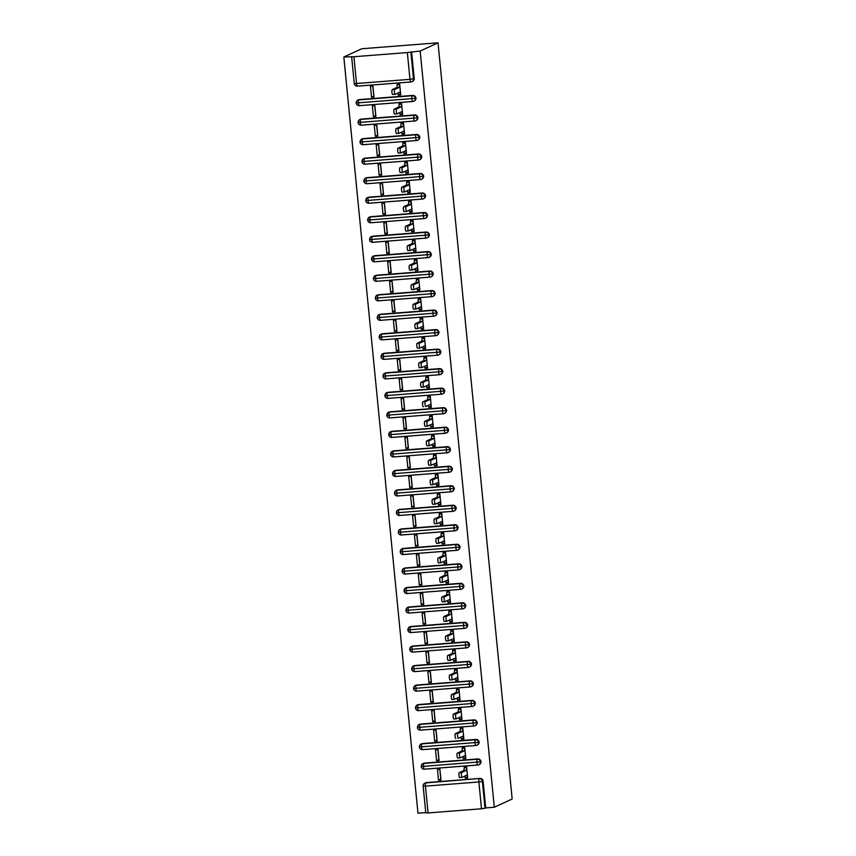 <?xml version="1.0" encoding="UTF-8"?>
<svg xmlns="http://www.w3.org/2000/svg" width="856" height="856" viewBox="0 0 856 856"><rect width="100%" height="100%" fill="white"/><g stroke="black" fill="none" stroke-linecap="round" stroke-linejoin="round"><path stroke-width="1.28" d="M407.349 52.558L353.913 56.731L356.545 83.514L409.971 79.341L407.349 52.558L420.168 51.039L438.026 42.8L361.692 48.76L343.834 56.999L417.974 813.2L425.753 812.59M371.525 97.21L370.455 86.285L372.927 86.092L374.008 97.017L371.525 97.21L373.805 96.15L372.82 86.092M373.441 116.726L372.36 105.802L374.842 105.598L375.912 116.534L373.441 116.726L375.72 115.667L374.735 105.609M375.345 136.243L374.275 125.308L376.758 125.115L377.828 136.051L375.345 136.243L377.635 135.184L376.651 125.126M377.261 155.76L376.191 144.825L378.673 144.632L379.743 155.557L377.261 155.76L379.55 154.701L378.566 144.643M379.176 175.266L378.106 164.341L380.588 164.149L381.658 175.073L379.176 175.266L381.466 174.217L380.481 164.159M381.091 194.783L380.021 183.858L382.504 183.666L383.574 194.59L381.091 194.783L383.381 193.734L382.386 183.676M383.007 214.3L381.937 203.375L384.408 203.182L385.489 214.107L383.007 214.3L385.286 213.24L384.301 203.182M384.911 233.816L383.841 222.892L386.324 222.688L387.394 233.624L384.911 233.816L387.201 232.757L386.216 222.699M386.826 253.333L385.756 242.398L388.239 242.205L389.309 253.141L386.826 253.333L389.116 252.274L388.132 242.216M388.742 272.85L387.672 261.915L390.154 261.722L391.224 272.647L388.742 272.85L391.031 271.791L390.047 261.733M390.657 292.356L389.587 281.431L392.069 281.239L393.139 292.164L390.657 292.356L392.947 291.308L391.962 281.25M392.572 311.873L391.502 300.948L393.985 300.756L395.055 311.68L392.572 311.873L394.862 310.824L393.867 300.766M394.488 331.39L393.407 320.465L395.889 320.272L396.959 331.197L394.488 331.39L396.767 330.33L395.782 320.272M396.392 350.906L395.322 339.982L397.805 339.779L398.875 350.714L396.392 350.906L398.682 349.847L397.698 339.789M398.308 370.423L397.238 359.488L399.72 359.295L400.79 370.231L398.308 370.423L400.597 369.364L399.613 359.306M400.223 389.94L399.153 379.005L401.635 378.812L402.705 389.737L400.223 389.94L402.513 388.881L401.528 378.823M402.138 409.446L401.068 398.522L403.55 398.329L404.62 409.254L402.138 409.446L404.428 408.398L403.444 398.34M404.053 428.963L402.983 418.038L405.455 417.846L406.536 428.77L404.053 428.963L406.343 427.914L405.348 417.856M405.969 448.48L404.888 437.555L407.37 437.363L408.44 448.287L405.969 448.48L408.248 447.421L407.263 437.363M407.873 467.997L406.803 457.061L409.286 456.869L410.356 467.804L407.873 467.997L410.163 466.937L409.179 456.879M409.789 487.513L408.719 476.578L411.201 476.385L412.271 487.321L409.789 487.513L412.078 486.454L411.094 476.396M411.704 507.02L410.634 496.095L413.116 495.902L414.186 506.827L411.704 507.02L413.994 505.971L413.009 495.913M413.619 526.536L412.549 515.612L415.032 515.419L416.102 526.344L413.619 526.536L415.909 525.488L414.925 515.43M415.535 546.053L414.465 535.128L416.936 534.936L418.017 545.861L415.535 546.053L417.824 545.005L416.829 534.947M417.45 565.57L416.369 554.645L418.851 554.453L419.922 565.377L417.45 565.57L419.729 564.511L418.745 554.453M419.354 585.087L418.284 574.151L420.767 573.959L421.837 584.894L419.354 585.087L421.644 584.027L420.66 573.969M421.27 604.603L420.2 593.668L422.682 593.476L423.752 604.411L421.27 604.603L423.56 603.544L422.575 593.486M423.185 624.11L422.115 613.185L424.597 612.992L425.667 623.917L423.185 624.11L425.475 623.061L424.49 613.003M425.1 643.626L424.03 632.702L426.513 632.509L427.583 643.434L425.1 643.626L427.39 642.578L426.395 632.52M427.016 663.143L425.946 652.218L428.417 652.026L429.498 662.951L427.016 663.143L429.295 662.095L428.31 652.026M428.931 682.66L427.85 671.735L430.333 671.543L431.403 682.467L428.931 682.66L431.21 681.601L430.226 671.543M430.836 702.177L429.765 691.241L432.248 691.049L433.318 701.984L430.836 702.177L433.125 701.118L432.141 691.06M432.751 721.694L431.681 710.758L434.163 710.566L435.233 721.501L432.751 721.694L435.041 720.634L434.056 710.576M434.666 741.2L433.596 730.275L436.079 730.082L437.149 741.007L434.666 741.2L436.956 740.151L435.971 730.093M436.581 760.717L435.511 749.792L437.994 749.599L439.064 760.524L436.581 760.717L438.871 759.668L437.876 749.61M438.026 42.8L512.166 799.001L494.308 807.24L420.168 51.039M428.064 812.933L481.5 808.77L478.868 781.977L425.443 786.15L428.064 812.933L425.785 812.922L423.164 786.14L425.443 786.15A2.953 0.685 -94.5 0 1 425.807 782.919L479.949 778.425A2.953 2.857 65.2 0 1 483.094 781.132L485.727 807.914L494.308 807.24M483.094 781.132L482.388 781.453L485.02 808.235L485.727 807.914M485.02 808.235L481.5 808.77M438.497 780.233L437.427 769.309L439.898 769.116L440.979 780.041L438.497 780.233L440.776 779.185L439.791 769.116M343.834 56.999L353.913 56.731M462.08 777.344L459.704 777.526A2.461 0.567 -94.5 0 1 459.651 777.548A2.461 0.567 -94.5 0 1 458.902 775.236A2.461 0.567 -94.5 0 1 459.223 772.647L461.705 772.454A2.461 0.567 85.5 0 0 461.384 775.044A2.461 0.567 85.5 0 0 462.133 777.344A2.461 0.567 85.5 0 0 462.176 777.334L466.841 775.183L467.633 777.366L465.15 777.569L465.215 778.147L466.745 777.441M465.215 778.147L467.686 777.954L466.616 767.03L464.134 767.222L464.198 767.811L465.739 767.094M423.239 786.076A2.953 2.857 65.2 0 1 424.865 783.165L425.56 782.844A2.953 2.857 65.2 0 1 426.513 782.598L479.949 778.425M411.575 51.713L414.197 78.495A2.953 2.857 65.2 0 1 412.571 81.395L411.875 81.716A2.953 2.857 -114.8 0 0 413.502 78.816L414.197 78.495M359.541 99.574L358.835 99.895A2.953 2.857 65.2 0 0 357.894 100.141C357.369 99.917 356.802 100.869 356.182 103.009L356.257 102.945A2.953 2.857 65.2 0 1 357.894 100.141L358.589 99.82A2.953 2.857 65.2 0 1 359.541 99.574L412.977 95.401A2.953 2.857 65.2 0 1 414.486 100.912L413.79 101.233A2.953 2.857 -114.8 0 0 415.417 98.333L416.112 98.012M395.108 94.321L392.733 94.502A2.461 0.567 -94.5 0 1 392.679 94.513A2.461 0.567 -94.5 0 1 391.93 92.213A2.461 0.567 -94.5 0 1 392.251 89.623L394.734 89.431A2.461 0.567 85.5 0 0 394.413 92.02A2.461 0.567 85.5 0 0 395.162 94.321A2.461 0.567 85.5 0 0 395.205 94.31L399.87 92.159L400.661 94.342L398.179 94.545L398.243 95.123L400.715 94.93L399.645 84.006L397.163 84.198L397.227 84.787L398.768 84.07M361.457 119.08L360.75 119.412A2.953 2.857 65.2 0 0 359.798 119.658C359.285 119.423 358.718 120.386 358.097 122.526L358.172 122.462A2.953 2.857 65.2 0 1 359.798 119.658L360.504 119.337A2.953 2.857 65.2 0 1 361.457 119.08L414.893 114.918A2.953 2.857 65.2 0 1 416.401 120.428L415.695 120.749A2.953 2.857 -114.8 0 0 417.321 117.85L418.028 117.518M397.024 113.837L394.637 114.019A2.461 0.567 -94.5 0 1 394.595 114.03A2.461 0.567 -94.5 0 1 393.846 111.729A2.461 0.567 -94.5 0 1 394.167 109.14L396.649 108.947A2.461 0.567 85.5 0 0 396.328 111.537A2.461 0.567 85.5 0 0 397.077 113.837A2.461 0.567 85.5 0 0 397.12 113.827L401.785 111.676L402.577 113.859L400.094 114.051L400.148 114.64L402.63 114.447L401.56 103.523L399.078 103.715L399.142 104.293L400.672 103.587M363.372 138.597L362.666 138.929A2.953 2.857 65.2 0 0 361.714 139.175C361.2 138.94 360.633 139.903 360.002 142.043L360.076 141.978A2.953 2.857 65.2 0 1 361.714 139.175L362.42 138.843A2.953 2.857 65.2 0 1 363.372 138.597L416.808 134.435A2.953 2.857 65.2 0 1 418.317 139.945L417.61 140.266A2.953 2.857 -114.8 0 0 419.237 137.367L419.943 137.035M398.939 133.354L396.553 133.536A2.461 0.567 -94.5 0 1 396.51 133.547A2.461 0.567 -94.5 0 1 395.761 131.246A2.461 0.567 -94.5 0 1 396.082 128.657L398.554 128.464A2.461 0.567 85.5 0 0 398.243 131.054A2.461 0.567 85.5 0 0 398.992 133.354A2.461 0.567 85.5 0 0 399.035 133.343L403.7 131.193L404.492 133.376L402.01 133.568L402.063 134.157L404.546 133.964L403.476 123.029L400.993 123.232L401.047 123.81L402.588 123.104M365.287 158.114L364.581 158.435A2.953 2.857 65.2 0 0 363.629 158.692C363.115 158.456 362.548 159.409 361.917 161.559L361.992 161.495A2.953 2.857 65.2 0 1 363.629 158.692L364.335 158.36A2.953 2.857 65.2 0 1 365.287 158.114L418.712 153.941A2.953 2.857 65.2 0 1 420.232 159.451L419.526 159.783A2.953 2.857 -114.8 0 0 421.152 156.873L421.858 156.552M400.854 152.86L398.468 153.053A2.461 0.567 -94.5 0 1 398.425 153.064A2.461 0.567 -94.5 0 1 397.666 150.763A2.461 0.567 -94.5 0 1 397.987 148.174L400.469 147.981A2.461 0.567 85.5 0 0 400.148 150.57A2.461 0.567 85.5 0 0 400.908 152.871L405.616 150.709L406.397 152.892L403.925 153.085L403.979 153.673L406.461 153.481L405.391 142.545L402.909 142.738L402.962 143.327L404.503 142.62M367.192 177.631L366.496 177.952A2.953 2.857 65.2 0 0 365.544 178.198C365.031 177.973 364.453 178.925 363.832 181.076L363.907 181.012A2.953 2.857 65.2 0 1 365.544 178.198L366.25 177.877A2.953 2.857 65.2 0 1 367.192 177.631L420.628 173.458A2.953 2.857 65.2 0 1 422.147 178.968L421.441 179.3A2.953 2.857 -114.8 0 0 423.067 176.389L423.774 176.069M402.769 172.377L400.383 172.57A2.461 0.567 -94.5 0 1 400.33 172.58A2.461 0.567 -94.5 0 1 399.581 170.28A2.461 0.567 -94.5 0 1 399.902 167.69L402.384 167.498A2.461 0.567 85.5 0 0 402.063 170.077A2.461 0.567 85.5 0 0 402.812 172.388A2.461 0.567 85.5 0 0 402.866 172.366L407.531 170.216L408.312 172.409L405.83 172.602L405.894 173.19L408.376 172.987L407.306 162.062L404.824 162.255L404.877 162.843L406.418 162.137M369.107 197.148L368.401 197.469A2.953 2.857 65.2 0 0 367.459 197.715C366.935 197.49 366.368 198.442 365.747 200.582L365.822 200.518A2.953 2.857 65.2 0 1 367.459 197.715L368.155 197.394A2.953 2.857 65.2 0 1 369.107 197.148L422.543 192.975A2.953 2.857 65.2 0 1 424.052 198.485L423.356 198.806A2.953 2.857 -114.8 0 0 424.983 195.906L425.678 195.585M404.685 191.894L402.299 192.076A2.461 0.567 -94.5 0 1 402.245 192.097A2.461 0.567 -94.5 0 1 401.496 189.786A2.461 0.567 -94.5 0 1 401.817 187.196L404.3 187.004A2.461 0.567 85.5 0 0 403.979 189.593A2.461 0.567 85.5 0 0 404.728 191.894A2.461 0.567 85.5 0 0 404.781 191.883L409.435 189.732L410.227 191.926L407.745 192.119L407.809 192.696L410.291 192.504L409.211 181.579L406.739 181.772L406.793 182.36L408.333 181.643M371.023 216.664L370.316 216.985A2.953 2.857 65.2 0 0 369.364 217.231C368.85 217.007 368.283 217.959 367.663 220.099L367.738 220.035A2.953 2.857 65.2 0 1 369.364 217.231L370.07 216.91A2.953 2.857 65.2 0 1 371.023 216.664L424.458 212.491A2.953 2.857 65.2 0 1 425.967 218.002L425.261 218.323A2.953 2.857 -114.8 0 0 426.887 215.423L427.593 215.102M406.589 211.411L404.214 211.593A2.461 0.567 -94.5 0 1 404.16 211.603A2.461 0.567 -94.5 0 1 403.411 209.303A2.461 0.567 -94.5 0 1 403.732 206.713L406.215 206.521A2.461 0.567 85.5 0 0 405.894 209.11A2.461 0.567 85.5 0 0 406.643 211.411A2.461 0.567 85.5 0 0 406.686 211.4L411.351 209.249L412.143 211.432L409.66 211.625L409.714 212.213L412.196 212.021L411.126 201.096L408.644 201.288L408.708 201.877L410.249 201.16M372.938 236.17L372.232 236.502A2.953 2.857 65.2 0 0 371.279 236.748C370.766 236.513 370.199 237.476 369.578 239.616L369.653 239.552A2.953 2.857 65.2 0 1 371.279 236.748L371.986 236.427A2.953 2.857 65.2 0 1 372.938 236.17L426.374 232.008A2.953 2.857 65.2 0 1 427.882 237.519L427.176 237.84A2.953 2.857 -114.8 0 0 428.803 234.94L429.509 234.608M408.505 230.927L406.119 231.109A2.461 0.567 -94.5 0 1 406.076 231.12A2.461 0.567 -94.5 0 1 405.327 228.82A2.461 0.567 -94.5 0 1 405.648 226.23L408.13 226.038A2.461 0.567 85.5 0 0 407.809 228.627A2.461 0.567 85.5 0 0 408.558 230.927L413.266 228.766L414.058 230.949L411.575 231.141L411.629 231.73L414.111 231.537L413.041 220.613L410.559 220.805L410.623 221.383L412.153 220.677M374.853 255.687L374.147 256.019A2.953 2.857 65.2 0 0 373.195 256.265C372.681 256.03 372.114 256.993 371.483 259.133L371.558 259.068A2.953 2.857 65.2 0 1 373.195 256.265L373.901 255.933A2.953 2.857 65.2 0 1 374.853 255.687L428.289 251.525A2.953 2.857 65.2 0 1 429.798 257.035L429.091 257.356A2.953 2.857 -114.8 0 0 430.718 254.457L431.424 254.125M410.42 250.444L408.034 250.626A2.461 0.567 -94.5 0 1 407.991 250.637A2.461 0.567 -94.5 0 1 407.242 248.336A2.461 0.567 -94.5 0 1 407.563 245.747L410.035 245.554A2.461 0.567 85.5 0 0 409.714 248.144A2.461 0.567 85.5 0 0 410.473 250.444A2.461 0.567 85.5 0 0 410.516 250.434L415.181 248.283L415.973 250.466L413.491 250.658L413.544 251.247L416.027 251.054L414.957 240.119L412.474 240.322L412.528 240.9L414.069 240.194M376.758 275.204L376.062 275.525A2.953 2.857 65.2 0 0 375.11 275.782C374.596 275.546 374.019 276.499 373.398 278.649L373.473 278.585A2.953 2.857 65.2 0 1 375.11 275.782L375.816 275.45A2.953 2.857 65.2 0 1 376.758 275.204L430.194 271.031A2.953 2.857 65.2 0 1 431.713 276.541L431.007 276.873A2.953 2.857 -114.8 0 0 432.633 273.963L433.339 273.642M412.335 269.95L409.949 270.143A2.461 0.567 -94.5 0 1 409.906 270.154A2.461 0.567 -94.5 0 1 409.147 267.853A2.461 0.567 -94.5 0 1 409.468 265.264L411.95 265.071A2.461 0.567 85.5 0 0 411.629 267.661A2.461 0.567 85.5 0 0 412.378 269.961A2.461 0.567 85.5 0 0 412.432 269.95L417.097 267.8L417.878 269.982L415.406 270.175L415.46 270.764L417.942 270.571L416.872 259.636L414.39 259.828L414.443 260.417L415.984 259.71M378.673 294.721L377.978 295.042A2.953 2.857 65.2 0 0 377.025 295.288C376.512 295.063 375.934 296.015 375.313 298.166L375.388 298.102A2.953 2.857 65.2 0 1 377.025 295.288L377.731 294.967A2.953 2.857 65.2 0 1 378.673 294.721L432.109 290.548A2.953 2.857 65.2 0 1 433.628 296.058L432.922 296.39A2.953 2.857 -114.8 0 0 434.548 293.48L435.255 293.159M414.25 289.467L411.864 289.66A2.461 0.567 -94.5 0 1 411.811 289.67A2.461 0.567 -94.5 0 1 411.062 287.37A2.461 0.567 -94.5 0 1 411.383 284.781L413.865 284.588A2.461 0.567 85.5 0 0 413.544 287.167A2.461 0.567 85.5 0 0 414.293 289.478A2.461 0.567 85.5 0 0 414.347 289.456L419.012 287.306L419.793 289.499L417.311 289.692L417.375 290.28L419.857 290.077L418.787 279.152L416.305 279.345L416.358 279.933L417.899 279.227M380.588 314.238L379.882 314.559A2.953 2.857 65.2 0 0 378.94 314.805C378.416 314.58 377.849 315.532 377.229 317.672L377.303 317.608A2.953 2.857 65.2 0 1 378.94 314.805L379.636 314.484A2.953 2.857 65.2 0 1 380.588 314.238L434.024 310.065A2.953 2.857 65.2 0 1 435.533 315.575L434.837 315.896A2.953 2.857 -114.8 0 0 436.464 312.996L437.159 312.675M416.166 308.984L413.78 309.166A2.461 0.567 -94.5 0 1 413.726 309.187A2.461 0.567 -94.5 0 1 412.977 306.876A2.461 0.567 -94.5 0 1 413.298 304.287L415.781 304.094A2.461 0.567 85.5 0 0 415.46 306.683A2.461 0.567 85.5 0 0 416.209 308.984A2.461 0.567 85.5 0 0 416.262 308.973L420.917 306.822L421.708 309.016L419.226 309.209L419.29 309.786L421.762 309.594L420.692 298.669L418.21 298.862L418.274 299.45L419.815 298.733M382.504 333.754L381.797 334.075A2.953 2.857 65.2 0 0 380.845 334.322C380.332 334.097 379.764 335.049 379.144 337.189L379.219 337.125A2.953 2.857 65.2 0 1 380.845 334.322L381.551 334A2.953 2.857 65.2 0 1 382.504 333.754L435.939 329.581A2.953 2.857 65.2 0 1 437.448 335.092L436.742 335.413A2.953 2.857 -114.8 0 0 438.368 332.513L439.075 332.192M418.07 328.501L415.695 328.683A2.461 0.567 -94.5 0 1 415.642 328.693A2.461 0.567 -94.5 0 1 414.893 326.393A2.461 0.567 -94.5 0 1 415.214 323.803L417.696 323.611A2.461 0.567 85.5 0 0 417.375 326.2A2.461 0.567 85.5 0 0 418.124 328.501A2.461 0.567 85.5 0 0 418.167 328.49L422.832 326.339L423.624 328.522L421.141 328.715L421.195 329.303L423.677 329.111L422.607 318.186L420.125 318.379L420.189 318.967L421.73 318.25M384.419 353.26L383.713 353.592A2.953 2.857 65.2 0 0 382.76 353.838C382.247 353.603 381.68 354.566 381.059 356.706L381.134 356.642A2.953 2.857 65.2 0 1 382.76 353.838L383.467 353.517A2.953 2.857 65.2 0 1 384.419 353.26L437.855 349.098A2.953 2.857 65.2 0 1 439.363 354.609L438.657 354.93A2.953 2.857 -114.8 0 0 440.284 352.03L440.99 351.698M419.986 348.018L417.6 348.199A2.461 0.567 -94.5 0 1 417.557 348.21A2.461 0.567 -94.5 0 1 416.808 345.91A2.461 0.567 -94.5 0 1 417.129 343.32L419.611 343.128A2.461 0.567 85.5 0 0 419.29 345.717A2.461 0.567 85.5 0 0 420.039 348.018A2.461 0.567 85.5 0 0 420.082 348.007L424.747 345.856L425.539 348.039L423.057 348.231L423.11 348.82L425.593 348.627L424.523 337.703L422.04 337.895L422.104 338.473L423.634 337.767M386.334 372.777L385.628 373.109A2.953 2.857 65.2 0 0 384.676 373.355C384.162 373.12 383.595 374.083 382.964 376.223L383.039 376.159A2.953 2.857 65.2 0 1 384.676 373.355L385.382 373.023A2.953 2.857 65.2 0 1 386.334 372.777L439.77 368.615A2.953 2.857 65.2 0 1 441.279 374.125L440.573 374.447A2.953 2.857 -114.8 0 0 442.199 371.547L442.905 371.215M421.901 367.524L419.515 367.716A2.461 0.567 -94.5 0 1 419.472 367.727A2.461 0.567 -94.5 0 1 418.723 365.426A2.461 0.567 -94.5 0 1 419.044 362.837L421.516 362.644A2.461 0.567 85.5 0 0 421.195 365.234A2.461 0.567 85.5 0 0 421.955 367.534A2.461 0.567 85.5 0 0 421.997 367.524L426.663 365.373L427.454 367.556L424.972 367.748L425.025 368.337L427.508 368.144L426.438 357.209L423.955 357.412L424.009 357.99L425.55 357.284M388.239 392.294L387.543 392.615A2.953 2.857 65.2 0 0 386.591 392.872C386.077 392.637 385.5 393.589 384.879 395.74L384.954 395.675A2.953 2.857 65.2 0 1 386.591 392.872L387.297 392.54A2.953 2.857 65.2 0 1 388.239 392.294L441.675 388.121A2.953 2.857 65.2 0 1 443.194 393.632L442.488 393.963A2.953 2.857 -114.8 0 0 444.114 391.053L444.82 390.732M423.816 387.04L421.43 387.233A2.461 0.567 -94.5 0 1 421.387 387.244A2.461 0.567 -94.5 0 1 420.628 384.943A2.461 0.567 -94.5 0 1 420.949 382.354L423.431 382.161A2.461 0.567 85.5 0 0 423.11 384.751A2.461 0.567 85.5 0 0 423.859 387.051A2.461 0.567 85.5 0 0 423.913 387.04L428.578 384.89L429.359 387.073L426.887 387.265L426.941 387.854L429.423 387.661L428.353 376.726L425.871 376.918L425.924 377.507L427.465 376.8M390.154 411.811L389.448 412.132A2.953 2.857 65.2 0 0 388.506 412.378C387.993 412.153 387.415 413.106 386.794 415.256L386.869 415.192A2.953 2.857 65.2 0 1 388.506 412.378L389.213 412.057A2.953 2.857 65.2 0 1 390.154 411.811L443.59 407.638A2.953 2.857 65.2 0 1 445.109 413.148L444.403 413.48A2.953 2.857 -114.8 0 0 446.03 410.57L446.736 410.249M423.292 406.76L423.346 406.75A2.461 0.567 -94.5 0 1 423.292 406.76A2.461 0.567 -94.5 0 1 422.543 404.449A2.461 0.567 -94.5 0 1 422.864 401.871L425.346 401.667A2.461 0.567 85.5 0 0 425.025 404.257A2.461 0.567 85.5 0 0 425.774 406.568A2.461 0.567 85.5 0 0 425.828 406.547L430.493 404.396L431.274 406.589L428.792 406.782L428.856 407.37L431.338 407.167L430.258 396.242L427.786 396.435L427.84 397.024L429.38 396.317M392.069 431.328L391.363 431.649A2.953 2.857 65.2 0 0 390.422 431.895C389.897 431.67 389.33 432.622 388.71 434.762L388.785 434.698A2.953 2.857 65.2 0 1 390.422 431.895L391.117 431.574A2.953 2.857 65.2 0 1 392.069 431.328L445.505 427.155A2.953 2.857 65.2 0 1 447.014 432.665L446.318 432.986A2.953 2.857 -114.8 0 0 447.945 430.087L448.64 429.765M427.647 426.074L425.261 426.256A2.461 0.567 -94.5 0 1 425.207 426.277A2.461 0.567 -94.5 0 1 424.458 423.966A2.461 0.567 -94.5 0 1 424.779 421.377L427.262 421.184A2.461 0.567 85.5 0 0 426.941 423.774A2.461 0.567 85.5 0 0 427.69 426.074A2.461 0.567 85.5 0 0 427.743 426.063L432.398 423.913L433.19 426.106L430.707 426.299L430.771 426.877L433.243 426.684L432.173 415.759L429.691 415.952L429.755 416.54L431.296 415.823M393.985 450.845L393.279 451.166A2.953 2.857 65.2 0 0 392.326 451.412C391.813 451.187 391.245 452.139 390.625 454.279L390.7 454.215A2.953 2.857 65.2 0 1 392.326 451.412L393.032 451.091A2.953 2.857 65.2 0 1 393.985 450.845L447.421 446.672A2.953 2.857 65.2 0 1 448.929 452.182L448.223 452.503A2.953 2.857 -114.8 0 0 449.849 449.603L450.556 449.282M429.552 445.591L427.176 445.773A2.461 0.567 -94.5 0 1 427.123 445.783A2.461 0.567 -94.5 0 1 426.374 443.483A2.461 0.567 -94.5 0 1 426.695 440.894L429.177 440.701A2.461 0.567 85.5 0 0 428.856 443.29A2.461 0.567 85.5 0 0 429.605 445.591A2.461 0.567 85.5 0 0 429.648 445.58L434.313 443.429L435.105 445.612L432.622 445.805L432.676 446.393L435.158 446.201L434.088 435.276L431.606 435.469L431.67 436.057L433.211 435.34M395.9 470.351L395.194 470.682A2.953 2.857 65.2 0 0 394.242 470.928C393.728 470.693 393.161 471.656 392.54 473.796L392.615 473.732A2.953 2.857 65.2 0 1 394.242 470.928L394.948 470.607A2.953 2.857 65.2 0 1 395.9 470.351L449.336 466.188A2.953 2.857 65.2 0 1 450.845 471.699L450.138 472.02A2.953 2.857 -114.8 0 0 451.765 469.12L452.471 468.788M431.467 465.108L429.081 465.29A2.461 0.567 -94.5 0 1 429.038 465.3A2.461 0.567 -94.5 0 1 428.289 463A2.461 0.567 -94.5 0 1 428.61 460.41L431.092 460.218A2.461 0.567 85.5 0 0 430.771 462.807A2.461 0.567 85.5 0 0 431.52 465.108A2.461 0.567 85.5 0 0 431.563 465.097L436.228 462.946L437.02 465.129L434.538 465.322L434.591 465.91L437.074 465.718L436.004 454.793L433.521 454.985L433.575 455.563L435.115 454.857M397.815 489.867L397.109 490.199A2.953 2.857 65.2 0 0 396.157 490.445C395.643 490.21 395.076 491.173 394.445 493.313L394.52 493.249A2.953 2.857 65.2 0 1 396.157 490.445L396.863 490.114A2.953 2.857 65.2 0 1 397.815 489.867L451.251 485.705A2.953 2.857 65.2 0 1 452.76 491.216L452.054 491.537A2.953 2.857 -114.8 0 0 453.68 488.637L454.386 488.305M433.382 484.614L430.996 484.806A2.461 0.567 -94.5 0 1 430.953 484.817A2.461 0.567 -94.5 0 1 430.204 482.517A2.461 0.567 -94.5 0 1 430.525 479.927L432.997 479.735A2.461 0.567 85.5 0 0 432.676 482.324A2.461 0.567 85.5 0 0 433.436 484.624L438.144 482.463L438.935 484.646L436.453 484.838L436.507 485.427L438.989 485.234L437.919 474.299L435.437 474.492L435.49 475.08L437.031 474.374M399.72 509.384L399.024 509.705A2.953 2.857 65.2 0 0 398.072 509.962C397.559 509.727 396.981 510.679 396.36 512.83L396.435 512.765A2.953 2.857 65.2 0 1 398.072 509.962L398.778 509.63A2.953 2.857 65.2 0 1 399.72 509.384L453.156 505.211A2.953 2.857 65.2 0 1 454.675 510.722L453.969 511.053A2.953 2.857 -114.8 0 0 455.595 508.143L456.302 507.822M435.297 504.13L432.911 504.323A2.461 0.567 -94.5 0 1 432.869 504.334A2.461 0.567 -94.5 0 1 432.109 502.033A2.461 0.567 -94.5 0 1 432.43 499.444L434.912 499.251A2.461 0.567 85.5 0 0 434.591 501.841A2.461 0.567 85.5 0 0 435.34 504.141A2.461 0.567 85.5 0 0 435.394 504.13L440.059 501.98L440.84 504.163L438.368 504.355L438.422 504.944L440.904 504.751L439.834 493.816L437.352 494.008L437.405 494.597L438.946 493.891M401.635 528.901L400.929 529.222A2.953 2.857 65.2 0 0 399.987 529.468C399.474 529.243 398.896 530.196 398.275 532.346L398.35 532.282A2.953 2.857 65.2 0 1 399.987 529.468L400.694 529.147A2.953 2.857 65.2 0 1 401.635 528.901L455.071 524.728A2.953 2.857 65.2 0 1 456.59 530.239L455.884 530.57A2.953 2.857 -114.8 0 0 457.511 527.66L458.206 527.339M437.213 523.647L434.827 523.84A2.461 0.567 -94.5 0 1 434.773 523.851A2.461 0.567 -94.5 0 1 434.024 521.539A2.461 0.567 -94.5 0 1 434.345 518.961L436.828 518.757A2.461 0.567 85.5 0 0 436.507 521.347A2.461 0.567 85.5 0 0 437.255 523.658A2.461 0.567 85.5 0 0 437.309 523.637L441.964 521.486L442.755 523.679L440.273 523.872L440.337 524.45L442.82 524.257L441.739 513.332L439.267 513.525L439.321 514.114L440.861 513.407M403.55 548.418L402.844 548.739A2.953 2.857 65.2 0 0 401.903 548.985C401.378 548.76 400.811 549.712 400.191 551.853L400.266 551.788A2.953 2.857 65.2 0 1 401.903 548.985L402.598 548.664A2.953 2.857 65.2 0 1 403.55 548.418L456.986 544.245A2.953 2.857 65.2 0 1 458.495 549.755L457.8 550.076A2.953 2.857 -114.8 0 0 459.426 547.177L460.121 546.856M439.117 543.164L436.742 543.346A2.461 0.567 -94.5 0 1 436.688 543.367A2.461 0.567 -94.5 0 1 435.939 541.056A2.461 0.567 -94.5 0 1 436.26 538.467L438.743 538.274A2.461 0.567 85.5 0 0 438.422 540.864A2.461 0.567 85.5 0 0 439.171 543.164A2.461 0.567 85.5 0 0 439.224 543.153L443.879 541.003L444.671 543.196L442.188 543.389L442.252 543.967L444.724 543.774L443.654 532.849L441.172 533.042L441.236 533.63L442.777 532.913M405.466 567.935L404.76 568.256A2.953 2.857 65.2 0 0 403.807 568.502C403.294 568.277 402.727 569.229 402.106 571.369L402.181 571.305A2.953 2.857 65.2 0 1 403.807 568.502L404.514 568.181A2.953 2.857 65.2 0 1 405.466 567.935L458.902 563.762A2.953 2.857 65.2 0 1 460.41 569.272L459.704 569.593A2.953 2.857 -114.8 0 0 461.331 566.693L462.037 566.372M441.033 562.681L438.657 562.863A2.461 0.567 -94.5 0 1 438.604 562.874A2.461 0.567 -94.5 0 1 437.855 560.573A2.461 0.567 -94.5 0 1 438.176 557.984L440.658 557.791A2.461 0.567 85.5 0 0 440.337 560.38A2.461 0.567 85.5 0 0 441.086 562.681L445.794 560.52L446.586 562.702L444.104 562.895L444.157 563.483L446.639 563.291L445.569 552.366L443.087 552.559L443.151 553.147L444.681 552.43M407.381 587.441L406.675 587.772A2.953 2.857 65.2 0 0 405.723 588.019C405.209 587.783 404.642 588.746 404.011 590.886L404.096 590.822A2.953 2.857 65.2 0 1 405.723 588.019L406.429 587.697A2.953 2.857 65.2 0 1 407.381 587.441L460.817 583.278A2.953 2.857 65.2 0 1 462.326 588.789L461.619 589.11A2.953 2.857 -114.8 0 0 463.246 586.21L463.952 585.879M442.948 582.198L440.562 582.38A2.461 0.567 -94.5 0 1 440.519 582.39A2.461 0.567 -94.5 0 1 439.77 580.09A2.461 0.567 -94.5 0 1 440.091 577.5L442.563 577.308A2.461 0.567 85.5 0 0 442.252 579.897A2.461 0.567 85.5 0 0 443.001 582.198A2.461 0.567 85.5 0 0 443.044 582.187L447.709 580.036L448.501 582.219L446.019 582.412L446.072 583L448.555 582.808L447.485 571.883L445.002 572.076L445.056 572.653L446.597 571.947M409.296 606.957L408.59 607.289A2.953 2.857 65.2 0 0 407.638 607.535C407.124 607.3 406.557 608.263 405.926 610.403L406.001 610.339A2.953 2.857 65.2 0 1 407.638 607.535L408.344 607.204A2.953 2.857 65.2 0 1 409.296 606.957L462.732 602.795A2.953 2.857 65.2 0 1 464.241 608.306L463.535 608.627A2.953 2.857 -114.8 0 0 465.161 605.727L465.867 605.395M444.863 601.704L442.477 601.896A2.461 0.567 -94.5 0 1 442.434 601.907A2.461 0.567 -94.5 0 1 441.685 599.607A2.461 0.567 -94.5 0 1 441.996 597.017L444.478 596.825A2.461 0.567 85.5 0 0 444.157 599.414A2.461 0.567 85.5 0 0 444.917 601.715A2.461 0.567 85.5 0 0 444.96 601.704L449.625 599.553L450.417 601.736L447.934 601.928L447.988 602.517L450.47 602.324L449.4 591.389L446.918 591.582L446.971 592.17L448.512 591.464M411.201 626.474L410.505 626.795A2.953 2.857 65.2 0 0 409.553 627.052C409.04 626.817 408.462 627.769 407.841 629.92L407.916 629.856A2.953 2.857 65.2 0 1 409.553 627.052L410.259 626.72A2.953 2.857 65.2 0 1 411.201 626.474L464.637 622.301A2.953 2.857 65.2 0 1 466.156 627.812L465.45 628.144A2.953 2.857 -114.8 0 0 467.076 625.233L467.783 624.912M446.779 621.221L444.392 621.413A2.461 0.567 -94.5 0 1 444.35 621.424A2.461 0.567 -94.5 0 1 443.59 619.123A2.461 0.567 -94.5 0 1 443.911 616.534L446.393 616.341A2.461 0.567 85.5 0 0 446.072 618.931A2.461 0.567 85.5 0 0 446.821 621.231A2.461 0.567 85.5 0 0 446.875 621.221L451.54 619.07L452.321 621.253L449.849 621.445L449.903 622.034L452.385 621.841L451.315 610.906L448.833 611.098L448.886 611.687L450.427 610.981M413.116 645.991L412.41 646.312A2.953 2.857 65.2 0 0 411.469 646.558C410.944 646.333 410.377 647.286 409.757 649.437L409.831 649.372A2.953 2.857 65.2 0 1 411.469 646.558L412.164 646.237A2.953 2.857 65.2 0 1 413.116 645.991L466.552 641.818A2.953 2.857 65.2 0 1 468.061 647.329L467.365 647.66A2.953 2.857 -114.8 0 0 468.992 644.75L469.687 644.429M448.694 640.737L446.308 640.919A2.461 0.567 -94.5 0 1 446.254 640.941A2.461 0.567 -94.5 0 1 445.505 638.63A2.461 0.567 -94.5 0 1 445.826 636.051L448.309 635.848A2.461 0.567 85.5 0 0 447.988 638.437A2.461 0.567 85.5 0 0 448.737 640.748A2.461 0.567 85.5 0 0 448.79 640.727L453.445 638.576L454.236 640.77L451.754 640.962L451.818 641.54L454.301 641.347L453.22 630.423L450.748 630.615L450.802 631.204L452.343 630.487M415.032 665.508L414.325 665.829A2.953 2.857 65.2 0 0 413.384 666.075C412.86 665.85 412.292 666.803 411.672 668.943L411.747 668.878A2.953 2.857 65.2 0 1 413.384 666.075L414.079 665.754A2.953 2.857 65.2 0 1 415.032 665.508L468.467 661.335A2.953 2.857 65.2 0 1 469.976 666.845L469.281 667.166A2.953 2.857 -114.8 0 0 470.907 664.267L471.603 663.946M450.598 660.254L448.223 660.436A2.461 0.567 -94.5 0 1 448.17 660.457A2.461 0.567 -94.5 0 1 447.421 658.146A2.461 0.567 -94.5 0 1 447.742 655.557L450.224 655.364A2.461 0.567 85.5 0 0 449.903 657.954A2.461 0.567 85.5 0 0 450.652 660.254A2.461 0.567 85.5 0 0 450.705 660.244L455.36 658.093L456.152 660.286L453.669 660.479L453.734 661.057L456.205 660.864L455.135 649.939L452.653 650.132L452.717 650.721L454.258 650.004M416.947 685.025L416.241 685.346A2.953 2.857 65.2 0 0 415.288 685.592C414.775 685.367 414.208 686.319 413.587 688.459L413.662 688.395A2.953 2.857 65.2 0 1 415.288 685.592L415.995 685.271A2.953 2.857 65.2 0 1 416.947 685.025L470.383 680.852A2.953 2.857 65.2 0 1 471.891 686.362L471.185 686.683A2.953 2.857 -114.8 0 0 472.812 683.784L473.518 683.452M452.514 679.771L450.128 679.953A2.461 0.567 -94.5 0 1 450.085 679.964A2.461 0.567 -94.5 0 1 449.336 677.663A2.461 0.567 -94.5 0 1 449.657 675.074L452.139 674.881A2.461 0.567 85.5 0 0 451.818 677.471A2.461 0.567 85.5 0 0 452.567 679.771A2.461 0.567 85.5 0 0 452.61 679.76L457.275 677.61L458.067 679.792L455.585 679.985L455.638 680.573L458.12 680.381L457.05 669.456L454.568 669.649L454.632 670.237L456.162 669.52M418.862 704.531L418.156 704.863A2.953 2.857 65.2 0 0 417.204 705.109C416.69 704.873 416.123 705.836 415.492 707.976L415.567 707.912A2.953 2.857 65.2 0 1 417.204 705.109L417.91 704.788A2.953 2.857 65.2 0 1 418.862 704.531L472.298 700.369A2.953 2.857 65.2 0 1 473.807 705.879L473.101 706.2A2.953 2.857 -114.8 0 0 474.727 703.3L475.433 702.969M454.429 699.288L452.043 699.47A2.461 0.567 -94.5 0 1 452 699.48A2.461 0.567 -94.5 0 1 451.251 697.18A2.461 0.567 -94.5 0 1 451.572 694.591L454.044 694.398A2.461 0.567 85.5 0 0 453.734 696.987A2.461 0.567 85.5 0 0 454.483 699.288A2.461 0.567 85.5 0 0 454.525 699.277L459.19 697.126L459.982 699.309L457.5 699.502L457.553 700.09L460.036 699.898L458.966 688.973L456.483 689.166L456.537 689.743L458.078 689.037M420.778 724.048L420.071 724.379A2.953 2.857 65.2 0 0 419.119 724.625C418.605 724.39 418.038 725.353 417.407 727.493L417.482 727.429A2.953 2.857 65.2 0 1 419.119 724.625L419.825 724.294A2.953 2.857 65.2 0 1 420.778 724.048L474.203 719.885A2.953 2.857 65.2 0 1 475.722 725.385L475.016 725.717A2.953 2.857 -114.8 0 0 476.642 722.806L477.348 722.485M456.344 718.794L453.958 718.987A2.461 0.567 -94.5 0 1 453.915 718.997A2.461 0.567 -94.5 0 1 453.156 716.697A2.461 0.567 -94.5 0 1 453.477 714.107L455.959 713.915A2.461 0.567 85.5 0 0 455.638 716.504A2.461 0.567 85.5 0 0 456.398 718.805A2.461 0.567 85.5 0 0 456.441 718.794L461.106 716.643L461.898 718.826L459.415 719.019L459.469 719.607L461.951 719.415L460.881 708.479L458.399 708.672L458.452 709.26L459.993 708.554M422.682 743.564L421.987 743.885A2.953 2.857 65.2 0 0 421.034 744.142C420.521 743.907 419.943 744.859 419.322 747.01L419.397 746.946A2.953 2.857 65.2 0 1 421.034 744.142L421.74 743.811A2.953 2.857 65.2 0 1 422.682 743.564L476.118 739.391A2.953 2.857 65.2 0 1 477.637 744.902L476.931 745.234A2.953 2.857 -114.8 0 0 478.558 742.323L479.264 742.002M455.831 738.514L455.874 738.503A2.461 0.567 -94.5 0 1 455.831 738.514A2.461 0.567 -94.5 0 1 455.071 736.213A2.461 0.567 -94.5 0 1 455.392 733.624L457.874 733.432A2.461 0.567 85.5 0 0 457.553 736.021A2.461 0.567 85.5 0 0 458.302 738.321A2.461 0.567 85.5 0 0 458.356 738.311L463.021 736.16L463.802 738.343L461.32 738.535L461.384 739.124L463.866 738.931L462.796 727.996L460.314 728.188L460.368 728.777L461.908 728.071M424.597 763.081L423.891 763.402A2.953 2.857 65.2 0 0 422.95 763.648C422.425 763.424 421.858 764.376 421.238 766.527L421.312 766.462A2.953 2.857 65.2 0 1 422.95 763.648L423.645 763.327A2.953 2.857 65.2 0 1 424.597 763.081L478.033 758.908A2.953 2.857 65.2 0 1 479.542 764.419L478.846 764.75A2.953 2.857 -114.8 0 0 480.473 761.84L481.168 761.519M460.175 757.828L457.789 758.009A2.461 0.567 -94.5 0 1 457.735 758.031A2.461 0.567 -94.5 0 1 456.986 755.72A2.461 0.567 -94.5 0 1 457.307 753.141L459.79 752.938A2.461 0.567 85.5 0 0 459.469 755.527A2.461 0.567 85.5 0 0 460.218 757.838A2.461 0.567 85.5 0 0 460.271 757.817L464.926 755.666L465.718 757.86L463.235 758.052L463.299 758.63L465.782 758.437L464.701 747.513L462.229 747.705L462.283 748.294L463.824 747.577M477.776 764.997L424.458 769.159A2.953 0.685 -94.5 0 1 424.405 769.18A2.953 2.953 0 0 1 421.238 766.527L480.473 761.84A2.953 2.857 -114.8 0 0 477.327 759.24L478.033 758.908M463.299 758.63L464.84 757.924M461.384 739.124L462.925 738.407M459.469 719.607L461.01 718.89M457.553 700.09L459.094 699.384M455.638 680.573L457.179 679.867M453.734 661.057L455.264 660.351M451.818 641.54L453.359 640.834M449.903 622.034L451.444 621.317M447.988 602.517L449.528 601.8M446.072 583L447.613 582.294M444.157 563.483L445.698 562.777M442.252 543.967L443.783 543.26M440.337 524.45L441.878 523.744M438.422 504.944L439.963 504.227M436.507 485.427L438.047 484.71M434.591 465.91L436.132 465.204M432.676 446.393L434.217 445.687M430.771 426.877L432.301 426.17M428.856 407.37L430.397 406.654M426.941 387.854L428.482 387.137M425.025 368.337L426.566 367.62M423.11 348.82L424.651 348.114M421.195 329.303L422.736 328.597M419.29 309.786L420.82 309.08M417.375 290.28L418.916 289.563M415.46 270.764L417 270.047M413.544 251.247L415.085 250.541M411.629 231.73L413.17 231.024M409.714 212.213L411.255 211.507M407.809 192.696L409.35 191.99M405.894 173.19L407.435 172.473M403.979 153.673L405.519 152.957M402.063 134.157L403.604 133.45M400.148 114.64L401.689 113.934M398.243 95.123L399.773 94.417M475.861 745.49L422.543 749.642A2.953 0.685 -94.5 0 1 422.49 749.663A2.953 2.953 0 0 1 419.322 747.01L478.558 742.323A2.953 2.857 -114.8 0 0 475.422 739.723L476.118 739.391M473.946 725.974L420.638 730.136A2.953 0.685 -94.5 0 1 420.574 730.147A2.953 2.953 0 0 1 417.407 727.493L476.642 722.806A2.953 2.857 -114.8 0 0 473.507 720.206L474.203 719.885M472.041 706.457L418.723 710.619A2.953 0.685 -94.5 0 1 418.659 710.63A2.953 2.953 0 0 1 415.492 707.976L474.727 703.3A2.953 2.857 -114.8 0 0 471.592 700.69L472.298 700.369M470.126 686.94L416.808 691.102A2.953 0.685 -94.5 0 1 416.754 691.113A2.953 2.953 0 0 1 413.587 688.459L472.812 683.784A2.953 2.857 -114.8 0 0 469.677 681.173L470.383 680.852M468.211 667.423L414.893 671.586A2.953 0.685 -94.5 0 1 414.839 671.607A2.953 2.953 0 0 1 411.672 668.943L470.907 664.267A2.953 2.857 -114.8 0 0 467.761 661.656L468.467 661.335M466.295 647.906L412.977 652.069A2.953 0.685 -94.5 0 1 412.924 652.09A2.953 2.953 0 0 1 409.757 649.437L468.992 644.75A2.953 2.857 -114.8 0 0 465.846 642.15L466.552 641.818M464.38 628.4L411.073 632.552A2.953 0.685 -94.5 0 1 411.008 632.573A2.953 2.953 0 0 1 407.841 629.92L467.076 625.233A2.953 2.857 -114.8 0 0 463.941 622.633L464.637 622.301M462.465 608.884L409.157 613.046A2.953 0.685 -94.5 0 1 409.093 613.057A2.953 2.953 0 0 1 405.926 610.403L465.161 605.727A2.953 2.857 -114.8 0 0 462.026 603.116L462.732 602.795M460.56 589.367L407.242 593.529A2.953 0.685 -94.5 0 1 407.178 593.54A2.953 2.953 0 0 1 404.021 590.886L463.246 586.21A2.953 2.857 -114.8 0 0 460.111 583.599L460.817 583.278M458.645 569.85L405.327 574.012A2.953 0.685 -94.5 0 1 405.273 574.023A2.953 2.953 0 0 1 402.106 571.369L461.331 566.693A2.953 2.857 -114.8 0 0 458.195 564.083L458.902 563.762M456.73 550.333L403.411 554.495A2.953 0.685 -94.5 0 1 403.358 554.517A2.953 2.953 0 0 1 400.191 551.853L459.426 547.177A2.953 2.857 -114.8 0 0 456.28 544.566L456.986 544.245M454.814 530.816L401.496 534.979A2.953 0.685 -94.5 0 1 401.443 535A2.953 2.953 0 0 1 398.275 532.346L457.511 527.66A2.953 2.857 -114.8 0 0 454.365 525.06L455.071 524.728M452.899 511.31L399.591 515.462A2.953 0.685 -94.5 0 1 399.527 515.483A2.953 2.953 0 0 1 396.36 512.83L455.595 508.143A2.953 2.857 -114.8 0 0 452.46 505.543L453.156 505.211M450.984 491.793L397.676 495.956A2.953 0.685 -94.5 0 1 397.612 495.966A2.953 2.953 0 0 1 394.445 493.313L453.68 488.637A2.953 2.857 -114.8 0 0 450.545 486.026L451.251 485.705M449.079 472.277L395.761 476.439A2.953 0.685 -94.5 0 1 395.707 476.45A2.953 2.953 0 0 1 392.54 473.796L451.765 469.12A2.953 2.857 -114.8 0 0 448.63 466.509L449.336 466.188M447.164 452.76L393.846 456.922A2.953 0.685 -94.5 0 1 393.792 456.933A2.953 2.953 0 0 1 390.625 454.279L449.849 449.603A2.953 2.857 -114.8 0 0 446.714 446.993L447.421 446.672M445.248 433.243L391.93 437.405A2.953 0.685 -94.5 0 1 391.877 437.427A2.953 2.953 0 0 1 388.71 434.762L447.945 430.087A2.953 2.857 -114.8 0 0 444.799 427.476L445.505 427.155M443.333 413.726L390.015 417.889A2.953 0.685 -94.5 0 1 389.962 417.91A2.953 2.953 0 0 1 386.794 415.256L446.03 410.57A2.953 2.857 -114.8 0 0 442.884 407.97L443.59 407.638M441.418 394.22L388.11 398.372A2.953 0.685 -94.5 0 1 388.046 398.393A2.953 2.953 0 0 1 384.879 395.74L444.114 391.053A2.953 2.857 -114.8 0 0 440.979 388.453L441.675 388.121M439.513 374.703L386.195 378.866A2.953 0.685 -94.5 0 1 386.131 378.876A2.953 2.953 0 0 1 382.964 376.223L442.199 371.547A2.953 2.857 -114.8 0 0 439.064 368.936L439.77 368.615M437.598 355.187L384.28 359.349A2.953 0.685 -94.5 0 1 384.226 359.36A2.953 2.953 0 0 1 381.059 356.706L440.284 352.03A2.953 2.857 -114.8 0 0 437.149 349.419L437.855 349.098M435.683 335.67L382.365 339.832A2.953 0.685 -94.5 0 1 382.311 339.843A2.953 2.953 0 0 1 379.144 337.189L438.368 332.513A2.953 2.857 -114.8 0 0 435.233 329.902L435.939 329.581M433.767 316.153L380.449 320.315A2.953 0.685 -94.5 0 1 380.396 320.337A2.953 2.953 0 0 1 377.229 317.683L436.464 312.996A2.953 2.857 -114.8 0 0 433.318 310.386L434.024 310.065M431.852 296.647L378.534 300.798A2.953 0.685 -94.5 0 1 378.48 300.82A2.953 2.953 0 0 1 375.313 298.166L434.548 293.48A2.953 2.857 -114.8 0 0 431.403 290.88L432.109 290.548M429.937 277.13L376.629 281.282A2.953 0.685 -94.5 0 1 376.565 281.303A2.953 2.953 0 0 1 373.398 278.649L432.633 273.963A2.953 2.857 -114.8 0 0 429.498 271.363L430.194 271.031M428.032 257.613L374.714 261.776A2.953 0.685 -94.5 0 1 374.65 261.786A2.953 2.953 0 0 1 371.483 259.133L430.718 254.457A2.953 2.857 -114.8 0 0 427.583 251.846L428.289 251.525M426.117 238.096L372.799 242.259A2.953 0.685 -94.5 0 1 372.745 242.269A2.953 2.953 0 0 1 369.578 239.616L428.803 234.94A2.953 2.857 -114.8 0 0 425.667 232.329L426.374 232.008M424.202 218.58L370.883 222.742A2.953 0.685 -94.5 0 1 370.83 222.753A2.953 2.953 0 0 1 367.663 220.099L426.887 215.423A2.953 2.857 -114.8 0 0 423.752 212.812L424.458 212.491M422.286 199.063L368.968 203.225A2.953 0.685 -94.5 0 1 368.915 203.246A2.953 2.953 0 0 1 365.747 200.593L424.983 195.906A2.953 2.857 -114.8 0 0 421.837 193.296L422.543 192.975M420.371 179.557L367.053 183.708A2.953 0.685 -94.5 0 1 366.999 183.73A2.953 2.953 0 0 1 363.832 181.076L423.067 176.389A2.953 2.857 -114.8 0 0 419.932 173.789L420.628 173.458M418.456 160.04L365.148 164.202A2.953 0.685 -94.5 0 1 365.084 164.213A2.953 2.953 0 0 1 361.917 161.559L421.152 156.873A2.953 2.857 -114.8 0 0 418.017 154.273L418.712 153.941M416.551 140.523L363.233 144.685A2.953 0.685 -94.5 0 1 363.169 144.696A2.953 2.953 0 0 1 360.002 142.043L419.237 137.367A2.953 2.857 -114.8 0 0 416.102 134.756L416.808 134.435M414.636 121.006L361.318 125.169A2.953 0.685 -94.5 0 1 361.264 125.179A2.953 2.953 0 0 1 358.097 122.526L417.321 117.85A2.953 2.857 -114.8 0 0 414.186 115.239L414.893 114.918M412.72 101.49L359.402 105.652A2.953 0.685 -94.5 0 1 359.349 105.663A2.953 2.953 0 0 1 356.182 103.009L415.417 98.333A2.953 2.857 -114.8 0 0 412.271 95.722L412.977 95.401M459.223 772.647L463.888 770.496L464.198 767.811L466.68 767.618L466.37 770.304L463.888 770.496M465.15 777.569L464.658 776.189M461.705 772.454L466.37 770.304M457.307 753.141L461.973 750.99L462.283 748.294L464.765 748.101L464.455 750.787L461.973 750.99M463.235 758.052L462.743 756.683M459.79 752.938L464.455 750.787M455.392 733.624L460.057 731.473L460.368 728.777L462.85 728.584L462.54 731.281L460.057 731.473M461.32 738.535L460.828 737.166M457.874 733.432L462.54 731.281M453.477 714.107L458.142 711.957L458.452 709.26L460.935 709.068L460.624 711.764L458.142 711.957M459.415 719.019L458.912 717.649M455.959 713.915L460.624 711.764M451.572 694.591L456.227 692.44L456.537 689.743L459.019 689.551L458.709 692.247L456.227 692.44M457.5 699.502L457.008 698.132M454.044 694.398L458.709 692.247M449.657 675.074L454.322 672.923L454.632 670.237L457.104 670.034L456.794 672.73L454.322 672.923M455.585 679.985L455.092 678.615M452.139 674.881L456.794 672.73M447.742 655.557L452.407 653.406L452.717 650.721L455.199 650.528L454.889 653.214L452.407 653.406M453.669 660.479L453.177 659.099M450.224 655.364L454.889 653.214M445.826 636.051L450.491 633.9L450.802 631.204L453.284 631.011L452.974 633.697L450.491 633.9M451.754 640.962L451.262 639.593M448.309 635.848L452.974 633.697M443.911 616.534L448.576 614.383L448.886 611.687L451.369 611.494L451.059 614.191L448.576 614.383M449.849 621.445L449.346 620.076M446.393 616.341L451.059 614.191M441.996 597.017L446.661 594.867L446.971 592.17L449.454 591.978L449.143 594.674L446.661 594.867M447.934 601.928L447.431 600.559M444.478 596.825L449.143 594.674M440.091 577.5L444.745 575.35L445.056 572.653L447.538 572.461L447.228 575.157L444.745 575.35M446.019 582.412L445.527 581.042M442.563 577.308L447.228 575.157M441.086 562.681A2.461 0.567 85.5 0 0 441.129 562.67L438.604 562.874M438.176 557.984L442.841 555.833L443.151 553.147L445.623 552.944L445.313 555.64L442.841 555.833M444.104 562.895L443.611 561.525M440.658 557.791L445.313 555.64M436.26 538.467L440.926 536.316L441.236 533.63L443.718 533.438L443.408 536.124L440.926 536.316M442.188 543.389L441.696 542.019M438.743 538.274L443.408 536.124M434.345 518.961L439.01 516.81L439.321 514.114L441.803 513.921L441.493 516.607L439.01 516.81M440.273 523.872L439.781 522.502M436.828 518.757L441.493 516.607M432.43 499.444L437.095 497.293L437.405 494.597L439.888 494.404L439.577 497.101L437.095 497.293M438.368 504.355L437.865 502.986M434.912 499.251L439.577 497.101M433.436 484.624A2.461 0.567 85.5 0 0 433.478 484.614L430.953 484.817M430.525 479.927L435.18 477.776L435.49 475.08L437.972 474.887L437.662 477.584L435.18 477.776M436.453 484.838L435.95 483.469M432.997 479.735L437.662 477.584M428.61 460.41L433.264 458.26L433.575 455.563L436.057 455.371L435.747 458.067L433.264 458.26M434.538 465.322L434.046 463.952M431.092 460.218L435.747 458.067M426.695 440.894L431.36 438.743L431.67 436.057L434.153 435.854L433.832 438.55L431.36 438.743M432.622 445.805L432.13 444.435M429.177 440.701L433.832 438.55M424.779 421.377L429.445 419.226L429.755 416.54L432.237 416.348L431.927 419.033L429.445 419.226M430.707 426.299L430.215 424.929M427.262 421.184L431.927 419.033M422.864 401.871L427.529 399.72L427.84 397.024L430.322 396.831L430.012 399.517L427.529 399.72M428.792 406.782L428.3 405.412M425.346 401.667L430.012 399.517M420.949 382.354L425.614 380.203L425.924 377.507L428.407 377.314L428.096 380.01L425.614 380.203M426.887 387.265L426.384 385.895M423.431 382.161L428.096 380.01M419.044 362.837L423.699 360.686L424.009 357.99L426.491 357.797L426.181 360.494L423.699 360.686M424.972 367.748L424.48 366.379M421.516 362.644L426.181 360.494M417.129 343.32L421.783 341.17L422.104 338.473L424.576 338.281L424.266 340.977L421.783 341.17M423.057 348.231L422.564 346.862M419.611 343.128L424.266 340.977M415.214 323.803L419.879 321.653L420.189 318.967L422.671 318.764L422.35 321.46L419.879 321.653M421.141 328.715L420.649 327.345M417.696 323.611L422.35 321.46M413.298 304.287L417.963 302.136L418.274 299.45L420.756 299.258L420.446 301.943L417.963 302.136M419.226 309.209L418.734 307.839M415.781 304.094L420.446 301.943M411.383 284.781L416.048 282.63L416.358 279.933L418.841 279.741L418.531 282.426L416.048 282.63M417.311 289.692L416.819 288.322M413.865 284.588L418.531 282.426M409.468 265.264L414.133 263.113L414.443 260.417L416.925 260.224L416.615 262.92L414.133 263.113M415.406 270.175L414.903 268.805M411.95 265.071L416.615 262.92M407.563 245.747L412.218 243.596L412.528 240.9L415.01 240.707L414.7 243.404L412.218 243.596M413.491 250.658L412.999 249.289M410.035 245.554L414.7 243.404M408.558 230.927A2.461 0.567 85.5 0 0 408.601 230.917L406.076 231.12M405.648 226.23L410.313 224.079L410.623 221.383L413.095 221.19L412.785 223.887L410.313 224.079M411.575 231.141L411.083 229.772M408.13 226.038L412.785 223.887M403.732 206.713L408.398 204.563L408.708 201.877L411.19 201.674L410.88 204.37L408.398 204.563M409.66 211.625L409.168 210.255M406.215 206.521L410.88 204.37M401.817 187.196L406.482 185.046L406.793 182.36L409.275 182.168L408.965 184.853L406.482 185.046M407.745 192.119L407.253 190.749M404.3 187.004L408.965 184.853M399.902 167.69L404.567 165.54L404.877 162.843L407.36 162.651L407.049 165.347L404.567 165.54M405.83 172.602L405.337 171.232M402.384 167.498L407.049 165.347M400.908 152.871A2.461 0.567 85.5 0 0 400.95 152.86L398.425 153.064M397.987 148.174L402.652 146.023L402.962 143.327L405.444 143.134L405.134 145.83L402.652 146.023M403.925 153.085L403.422 151.715M400.469 147.981L405.134 145.83M396.082 128.657L400.736 126.506L401.047 123.81L403.529 123.617L403.219 126.314L400.736 126.506M402.01 133.568L401.518 132.198M398.554 128.464L403.219 126.314M394.167 109.14L398.832 106.989L399.142 104.293L401.614 104.1L401.304 106.797L398.832 106.989M400.094 114.051L399.602 112.682M396.649 108.947L401.304 106.797M392.251 89.623L396.916 87.473L397.227 84.787L399.709 84.594L399.399 87.28L396.916 87.473M398.179 94.545L397.687 93.165M394.734 89.431L399.399 87.28M482.388 781.453L478.868 781.977A2.953 0.685 -94.5 0 1 479.242 778.746A2.953 2.857 -114.8 0 1 482.388 781.453M410.869 52.034L413.502 78.816L409.971 79.341A2.953 0.685 -94.5 0 0 410.869 81.983A2.953 2.953 0 0 0 411.875 81.716A2.953 2.857 -114.8 0 1 410.923 81.973A2.953 0.685 -94.5 0 1 410.869 81.983L357.434 86.156A2.953 0.685 -94.5 0 1 356.545 83.514L354.266 83.503L351.645 56.71M354.341 83.428L354.266 83.503A2.953 2.953 0 0 0 357.434 86.156A2.953 0.685 -94.5 0 0 357.487 86.135L410.805 81.973M426.513 782.598L425.807 782.919A2.953 2.857 65.2 0 0 424.865 783.165A2.953 2.953 0 0 0 423.164 786.14M477.894 764.997A2.953 2.857 -114.8 0 0 478.846 764.75A2.953 2.953 0 0 1 477.841 765.007A2.953 0.685 -94.5 0 1 476.942 762.364A2.953 0.685 -94.5 0 1 477.327 759.24L423.902 763.402A2.953 0.685 -94.5 0 0 423.517 766.537A2.953 0.685 -94.5 0 0 424.405 769.18L477.841 765.007A2.953 0.685 -94.5 0 0 477.894 764.997M421.987 743.885L475.412 739.723A2.953 0.685 -94.5 0 0 475.037 742.858A2.953 0.685 -94.5 0 0 475.925 745.49A2.953 2.953 0 0 0 476.931 745.234A2.953 2.857 -114.8 0 1 475.979 745.48A2.953 0.685 -94.5 0 1 475.925 745.49L422.49 749.663A2.953 0.685 -94.5 0 1 421.601 747.02A2.953 0.685 -94.5 0 1 421.987 743.885M420.071 724.379L473.507 720.206A2.953 0.685 -94.5 0 0 473.122 723.341A2.953 0.685 -94.5 0 0 474.01 725.974A2.953 2.953 0 0 0 475.016 725.717A2.953 2.857 -114.8 0 1 474.064 725.963A2.953 0.685 -94.5 0 1 474.01 725.974L420.574 730.147A2.953 0.685 -94.5 0 1 419.686 727.504A2.953 0.685 -94.5 0 1 420.071 724.379M418.156 704.863L471.592 700.69A2.953 0.685 -94.5 0 0 471.207 703.825A2.953 0.685 -94.5 0 0 472.095 706.468A2.953 2.953 0 0 0 473.101 706.2A2.953 2.857 -114.8 0 1 472.148 706.446A2.953 0.685 -94.5 0 1 472.095 706.468L418.659 710.63A2.953 0.685 -94.5 0 1 417.771 707.998A2.953 0.685 -94.5 0 1 418.156 704.863M416.241 685.346L469.677 681.173A2.953 0.685 -94.5 0 0 469.291 684.308A2.953 0.685 -94.5 0 0 470.179 686.951A2.953 2.953 0 0 0 471.185 686.683A2.953 2.857 -114.8 0 1 470.244 686.929A2.953 0.685 -94.5 0 1 470.179 686.951L416.754 691.113A2.953 0.685 -94.5 0 1 415.866 688.481A2.953 0.685 -94.5 0 1 416.241 685.346M414.325 665.829L467.761 661.656A2.953 0.685 -94.5 0 0 467.376 664.791A2.953 0.685 -94.5 0 0 468.264 667.434A2.953 2.953 0 0 0 469.281 667.166A2.953 2.857 -114.8 0 1 468.328 667.413A2.953 0.685 -94.5 0 1 468.264 667.434L414.839 671.607A2.953 0.685 -94.5 0 1 413.951 668.964A2.953 0.685 -94.5 0 1 414.325 665.829M412.41 646.312L465.846 642.15A2.953 0.685 -94.5 0 0 465.471 645.274A2.953 0.685 -94.5 0 0 466.36 647.917A2.953 2.953 0 0 0 467.365 647.66A2.953 2.857 -114.8 0 1 466.413 647.906A2.953 0.685 -94.5 0 1 466.36 647.917L412.924 652.09A2.953 0.685 -94.5 0 1 412.036 649.447A2.953 0.685 -94.5 0 1 412.421 646.312M410.505 626.795L463.931 622.633A2.953 0.685 -94.5 0 0 463.556 625.768A2.953 0.685 -94.5 0 0 464.444 628.4A2.953 2.953 0 0 0 465.45 628.144A2.953 2.857 -114.8 0 1 464.498 628.39A2.953 0.685 -94.5 0 1 464.444 628.4L411.008 632.573A2.953 0.685 -94.5 0 1 410.12 629.93A2.953 0.685 -94.5 0 1 410.505 626.795M408.59 607.289L462.026 603.116A2.953 0.685 -94.5 0 0 461.641 606.251A2.953 0.685 -94.5 0 0 462.529 608.884A2.953 2.953 0 0 0 463.535 608.627A2.953 2.857 -114.8 0 1 462.582 608.873A2.953 0.685 -94.5 0 1 462.529 608.884L409.093 613.057A2.953 0.685 -94.5 0 1 408.205 610.414A2.953 0.685 -94.5 0 1 408.59 607.289M406.675 587.772L460.111 583.599A2.953 0.685 -94.5 0 0 459.726 586.735A2.953 0.685 -94.5 0 0 460.614 589.377A2.953 2.953 0 0 0 461.619 589.11A2.953 2.857 -114.8 0 1 460.678 589.356A2.953 0.685 -94.5 0 1 460.614 589.377L407.178 593.54A2.953 0.685 -94.5 0 1 406.29 590.908A2.953 0.685 -94.5 0 1 406.675 587.772M404.76 568.256L458.195 564.083A2.953 0.685 -94.5 0 0 457.81 567.218A2.953 0.685 -94.5 0 0 458.698 569.861A2.953 2.953 0 0 0 459.704 569.593A2.953 2.857 -114.8 0 1 458.763 569.839A2.953 0.685 -94.5 0 1 458.698 569.861L405.273 574.023A2.953 0.685 -94.5 0 1 404.385 571.391A2.953 0.685 -94.5 0 1 404.76 568.256M402.844 548.739L456.28 544.566A2.953 0.685 -94.5 0 0 455.895 547.701A2.953 0.685 -94.5 0 0 456.783 550.344A2.953 2.953 0 0 0 457.8 550.076A2.953 2.857 -114.8 0 1 456.847 550.322A2.953 0.685 -94.5 0 1 456.783 550.344L403.358 554.517A2.953 0.685 -94.5 0 1 402.47 551.874A2.953 0.685 -94.5 0 1 402.844 548.739M400.929 529.222L454.365 525.06A2.953 0.685 -94.5 0 0 453.99 528.195A2.953 0.685 -94.5 0 0 454.878 530.827A2.953 2.953 0 0 0 455.884 530.57A2.953 2.857 -114.8 0 1 454.932 530.816A2.953 0.685 -94.5 0 1 454.878 530.827L401.443 535A2.953 0.685 -94.5 0 1 400.555 532.357A2.953 0.685 -94.5 0 1 400.94 529.222M399.024 509.705L452.45 505.543A2.953 0.685 -94.5 0 0 452.075 508.678A2.953 0.685 -94.5 0 0 452.963 511.31A2.953 2.953 0 0 0 453.969 511.053A2.953 2.857 -114.8 0 1 453.017 511.3A2.953 0.685 -94.5 0 1 452.963 511.31L399.527 515.483A2.953 0.685 -94.5 0 1 398.639 512.84A2.953 0.685 -94.5 0 1 399.024 509.705M397.109 490.199L450.545 486.026A2.953 0.685 -94.5 0 0 450.16 489.161A2.953 0.685 -94.5 0 0 451.048 491.793A2.953 2.953 0 0 0 452.054 491.537A2.953 2.857 -114.8 0 1 451.101 491.783A2.953 0.685 -94.5 0 1 451.048 491.793L397.612 495.966A2.953 0.685 -94.5 0 1 396.724 493.334A2.953 0.685 -94.5 0 1 397.109 490.199M395.194 470.682L448.63 466.509A2.953 0.685 -94.5 0 0 448.244 469.644A2.953 0.685 -94.5 0 0 449.133 472.287A2.953 2.953 0 0 0 450.138 472.02A2.953 2.857 -114.8 0 1 449.197 472.266A2.953 0.685 -94.5 0 1 449.133 472.287L395.707 476.45A2.953 0.685 -94.5 0 1 394.809 473.817A2.953 0.685 -94.5 0 1 395.194 470.682M393.279 451.166L446.714 446.993A2.953 0.685 -94.5 0 0 446.329 450.128A2.953 0.685 -94.5 0 0 447.217 452.771A2.953 2.953 0 0 0 448.223 452.503A2.953 2.857 -114.8 0 1 447.281 452.749A2.953 0.685 -94.5 0 1 447.217 452.771L393.792 456.933A2.953 0.685 -94.5 0 1 392.904 454.301A2.953 0.685 -94.5 0 1 393.279 451.166M391.363 431.649L444.799 427.476A2.953 0.685 -94.5 0 0 444.414 430.611A2.953 0.685 -94.5 0 0 445.313 433.254A2.953 2.953 0 0 0 446.318 432.986A2.953 2.857 -114.8 0 1 445.366 433.232A2.953 0.685 -94.5 0 1 445.313 433.254L391.877 437.427A2.953 0.685 -94.5 0 1 390.989 434.784A2.953 0.685 -94.5 0 1 391.363 431.649M389.448 412.132L442.884 407.97A2.953 0.685 -94.5 0 0 442.509 411.105A2.953 0.685 -94.5 0 0 443.397 413.737A2.953 2.953 0 0 0 444.403 413.48A2.953 2.857 -114.8 0 1 443.451 413.726A2.953 0.685 -94.5 0 1 443.397 413.737L389.962 417.91A2.953 0.685 -94.5 0 1 389.073 415.267A2.953 0.685 -94.5 0 1 389.459 412.132M440.968 388.453A2.953 0.685 -94.5 0 0 440.594 391.588A2.953 0.685 -94.5 0 0 441.482 394.22A2.953 2.953 0 0 0 442.488 393.963A2.953 2.857 -114.8 0 1 441.536 394.209A2.953 0.685 -94.5 0 1 441.482 394.22L388.046 398.393A2.953 0.685 -94.5 0 1 387.158 395.75A2.953 0.685 -94.5 0 1 387.543 392.615L440.979 388.453M385.628 373.109L439.064 368.936A2.953 0.685 -94.5 0 0 438.679 372.071A2.953 0.685 -94.5 0 0 439.567 374.703A2.953 2.953 0 0 0 440.573 374.447A2.953 2.857 -114.8 0 1 439.62 374.693A2.953 0.685 -94.5 0 1 439.567 374.703L386.131 378.876A2.953 0.685 -94.5 0 1 385.243 376.244A2.953 0.685 -94.5 0 1 385.628 373.109M383.713 353.592L437.149 349.419A2.953 0.685 -94.5 0 0 436.763 352.554A2.953 0.685 -94.5 0 0 437.651 355.197A2.953 2.953 0 0 0 438.657 354.93A2.953 2.857 -114.8 0 1 437.716 355.176A2.953 0.685 -94.5 0 1 437.651 355.197L384.226 359.36A2.953 0.685 -94.5 0 1 383.328 356.727A2.953 0.685 -94.5 0 1 383.713 353.592M381.797 334.075L435.233 329.902A2.953 0.685 -94.5 0 0 434.848 333.038A2.953 0.685 -94.5 0 0 435.736 335.68A2.953 2.953 0 0 0 436.742 335.413A2.953 2.857 -114.8 0 1 435.8 335.659A2.953 0.685 -94.5 0 1 435.736 335.68L382.311 339.843A2.953 0.685 -94.5 0 1 381.423 337.21A2.953 0.685 -94.5 0 1 381.797 334.075M379.882 314.559L433.318 310.386A2.953 0.685 -94.5 0 0 432.933 313.521A2.953 0.685 -94.5 0 0 433.832 316.164A2.953 2.953 0 0 0 434.837 315.896A2.953 2.857 -114.8 0 1 433.885 316.142A2.953 0.685 -94.5 0 1 433.832 316.164L380.396 320.337A2.953 0.685 -94.5 0 1 379.508 317.694A2.953 0.685 -94.5 0 1 379.882 314.559M377.978 295.042L431.403 290.88A2.953 0.685 -94.5 0 0 431.028 294.015A2.953 0.685 -94.5 0 0 431.916 296.647A2.953 2.953 0 0 0 432.922 296.39A2.953 2.857 -114.8 0 1 431.97 296.636A2.953 0.685 -94.5 0 1 431.916 296.647L378.48 300.82A2.953 0.685 -94.5 0 1 377.592 298.177A2.953 0.685 -94.5 0 1 377.978 295.042M376.062 275.525L429.487 271.363A2.953 0.685 -94.5 0 0 429.113 274.498A2.953 0.685 -94.5 0 0 430.001 277.13A2.953 2.953 0 0 0 431.007 276.873A2.953 2.857 -114.8 0 1 430.054 277.119A2.953 0.685 -94.5 0 1 430.001 277.13L376.565 281.303A2.953 0.685 -94.5 0 1 375.677 278.66A2.953 0.685 -94.5 0 1 376.062 275.525M374.147 256.019L427.583 251.846A2.953 0.685 -94.5 0 0 427.198 254.981A2.953 0.685 -94.5 0 0 428.086 257.613A2.953 2.953 0 0 0 429.091 257.356A2.953 2.857 -114.8 0 1 428.139 257.603A2.953 0.685 -94.5 0 1 428.086 257.613L374.65 261.786A2.953 0.685 -94.5 0 1 373.762 259.154A2.953 0.685 -94.5 0 1 374.147 256.019M372.232 236.502L425.667 232.329A2.953 0.685 -94.5 0 0 425.282 235.464A2.953 0.685 -94.5 0 0 426.17 238.107A2.953 2.953 0 0 0 427.176 237.84A2.953 2.857 -114.8 0 1 426.235 238.086A2.953 0.685 -94.5 0 1 426.17 238.107L372.745 242.269A2.953 0.685 -94.5 0 1 371.846 239.637A2.953 0.685 -94.5 0 1 372.232 236.502M370.316 216.985L423.752 212.812A2.953 0.685 -94.5 0 0 423.367 215.947A2.953 0.685 -94.5 0 0 424.255 218.59A2.953 2.953 0 0 0 425.261 218.323A2.953 2.857 -114.8 0 1 424.319 218.569A2.953 0.685 -94.5 0 1 424.255 218.59L370.83 222.753A2.953 0.685 -94.5 0 1 369.942 220.12A2.953 0.685 -94.5 0 1 370.316 216.985M368.401 197.469L421.837 193.296A2.953 0.685 -94.5 0 0 421.452 196.431A2.953 0.685 -94.5 0 0 422.35 199.074A2.953 2.953 0 0 0 423.356 198.806A2.953 2.857 -114.8 0 1 422.404 199.063A2.953 0.685 -94.5 0 1 422.35 199.074L368.915 203.246A2.953 0.685 -94.5 0 1 368.026 200.604A2.953 0.685 -94.5 0 1 368.401 197.469M366.496 177.952L419.922 173.789A2.953 0.685 -94.5 0 0 419.547 176.924A2.953 0.685 -94.5 0 0 420.435 179.557A2.953 2.953 0 0 0 421.441 179.3A2.953 2.857 -114.8 0 1 420.489 179.546A2.953 0.685 -94.5 0 1 420.435 179.557L366.999 183.73A2.953 0.685 -94.5 0 1 366.111 181.087A2.953 0.685 -94.5 0 1 366.496 177.952M364.581 158.435L418.017 154.273A2.953 0.685 -94.5 0 0 417.632 157.408A2.953 0.685 -94.5 0 0 418.52 160.04A2.953 2.953 0 0 0 419.526 159.783A2.953 2.857 -114.8 0 1 418.573 160.029A2.953 0.685 -94.5 0 1 418.52 160.04L365.084 164.213A2.953 0.685 -94.5 0 1 364.196 161.57A2.953 0.685 -94.5 0 1 364.581 158.435M362.666 138.929L416.102 134.756A2.953 0.685 -94.5 0 0 415.716 137.891A2.953 0.685 -94.5 0 0 416.605 140.523A2.953 2.953 0 0 0 417.61 140.266A2.953 2.857 -114.8 0 1 416.658 140.512A2.953 0.685 -94.5 0 1 416.605 140.523L363.169 144.696A2.953 0.685 -94.5 0 1 362.281 142.064A2.953 0.685 -94.5 0 1 362.666 138.929M360.75 119.412L414.186 115.239A2.953 0.685 -94.5 0 0 413.801 118.374A2.953 0.685 -94.5 0 0 414.689 121.017A2.953 2.953 0 0 0 415.695 120.749A2.953 2.857 -114.8 0 1 414.753 120.996A2.953 0.685 -94.5 0 1 414.689 121.017L361.264 125.179A2.953 0.685 -94.5 0 1 360.365 122.547A2.953 0.685 -94.5 0 1 360.75 119.412M358.835 99.895L412.271 95.722A2.953 0.685 -94.5 0 0 411.886 98.857A2.953 0.685 -94.5 0 0 412.774 101.5A2.953 2.953 0 0 0 413.79 101.233A2.953 2.857 -114.8 0 1 412.838 101.479A2.953 0.685 -94.5 0 1 412.774 101.5L359.349 105.663A2.953 0.685 -94.5 0 1 358.461 103.03A2.953 0.685 -94.5 0 1 358.835 99.895M462.133 777.344L459.651 777.548M460.218 757.838L457.735 758.031M456.398 718.805L453.915 718.997M454.483 699.288L452 699.48M452.567 679.771L450.085 679.964M450.652 660.254L448.17 660.457M448.737 640.748L446.254 640.941M446.821 621.231L444.35 621.424M444.917 601.715L442.434 601.907M443.001 582.198L440.519 582.39M439.171 543.164L436.688 543.367M437.255 523.658L434.773 523.851M435.34 504.141L432.869 504.334M431.52 465.108L429.038 465.3M429.605 445.591L427.123 445.783M427.69 426.074L425.207 426.277M423.859 387.051L421.387 387.244M421.955 367.534L419.472 367.727M420.039 348.018L417.557 348.21M418.124 328.501L415.642 328.693M416.209 308.984L413.726 309.187M414.293 289.478L411.811 289.67M412.378 269.961L409.906 270.154M410.473 250.444L407.991 250.637M406.643 211.411L404.16 211.603M404.728 191.894L402.245 192.097M402.812 172.388L400.33 172.58M398.992 133.354L396.51 133.547M397.077 113.837L394.595 114.03M395.162 94.321L392.679 94.513"/></g></svg>
